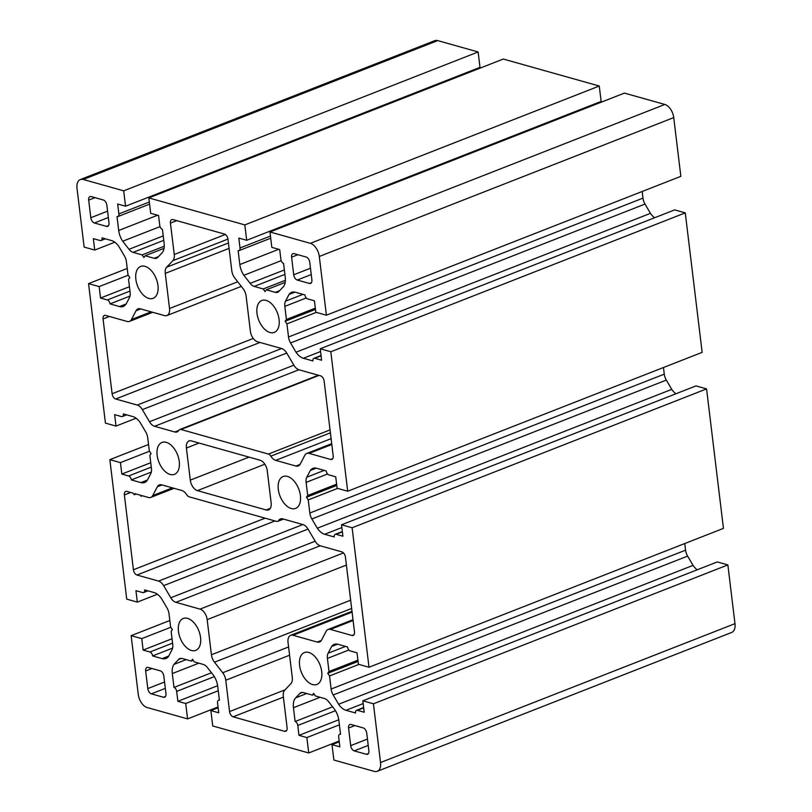 <?xml version="1.0" encoding="UTF-8"?>
<svg xmlns="http://www.w3.org/2000/svg" width="812" height="812" viewBox="0 0 812 812"><rect width="100%" height="100%" fill="white"/><g stroke="black" fill="none" stroke-linecap="round" stroke-linejoin="round"><path stroke-width="1.22" d="M321.704 671.595A17.123 10.018 68.6 0 1 316.893 684.435A17.123 10.018 68.6 0 1 299.587 665.383A17.123 10.018 68.6 0 1 304.398 652.543A17.123 10.018 68.6 0 1 321.704 671.595M200.564 637.532A17.123 10.018 68.6 0 1 195.753 650.371A17.123 10.018 68.6 0 1 178.457 631.32A17.123 10.018 68.6 0 1 183.258 618.48A17.123 10.018 68.6 0 1 200.564 637.532M300.399 495.574A17.123 10.018 68.6 0 1 295.588 508.413A17.123 10.018 68.6 0 1 278.293 489.362A17.123 10.018 68.6 0 1 283.094 476.522A17.123 10.018 68.6 0 1 300.399 495.574M179.259 461.51A17.123 10.018 68.6 0 1 174.458 474.35A17.123 10.018 68.6 0 1 157.152 455.299A17.123 10.018 68.6 0 1 161.964 442.459A17.123 10.018 68.6 0 1 179.259 461.51M279.095 319.552A17.123 10.018 68.6 0 1 274.294 332.392A17.123 10.018 68.6 0 1 256.988 313.341A17.123 10.018 68.6 0 1 261.799 300.501A17.123 10.018 68.6 0 1 279.095 319.552M157.964 285.489A17.123 10.018 68.6 0 1 153.153 298.329A17.123 10.018 68.6 0 1 135.858 279.277A17.123 10.018 68.6 0 1 140.659 266.438A17.123 10.018 68.6 0 1 157.964 285.489M109.853 459.643L120.44 462.617L121.83 474.056L128.641 475.974A3.522 2.06 68.6 0 1 131.311 479.912L140.872 482.602A15.012 8.78 -111.4 0 0 144.648 482.501A15.012 8.78 -111.4 0 0 147.226 480.399L150.748 473.67A9.389 5.491 -111.4 0 0 151.438 468.483L149.855 455.37L151.093 453.593L149.317 450.964L147.733 437.851A9.389 5.491 -111.4 0 0 145.693 431.903L140.232 422.646A15.012 8.78 -111.4 0 0 132.884 416.586L123.322 413.907A3.522 2.06 68.6 0 1 122.338 416.546A3.522 2.06 68.6 0 1 121.455 416.566L114.634 414.648L116.025 426.087L105.428 423.103L88.549 283.621L99.145 286.595L100.526 298.034L107.336 299.953A3.522 2.06 68.6 0 1 110.016 303.891L119.506 306.56A15.012 8.78 -111.4 0 0 123.282 306.459A15.012 8.78 -111.4 0 0 126.388 303.495L129.443 297.649A9.389 5.491 -111.4 0 0 130.133 292.472L128.55 279.348L129.798 277.572L128.012 274.943L126.428 261.829A9.389 5.491 -111.4 0 0 124.388 255.881L118.938 246.625A15.012 8.78 -111.4 0 0 111.579 240.575L102.028 237.886A3.522 2.06 68.6 0 1 101.033 240.525A3.522 2.06 68.6 0 1 100.15 240.545L93.339 238.626L94.72 250.066L84.133 247.081L77.018 188.343A11.733 6.861 68.6 0 1 80.317 179.553A11.733 6.861 68.6 0 1 83.26 179.472L123.688 190.84L125.545 206.228L117.679 204.015L118.877 213.921A3.522 2.06 68.6 0 1 117.892 216.56A3.522 2.06 68.6 0 1 117.009 216.581L118.684 230.476A15.012 8.78 -111.4 0 0 122.724 241.225L129.017 249.294A9.389 5.491 -111.4 0 0 133.087 252.359L142.12 254.897L143.897 257.526L145.145 255.75L154.178 258.287A9.389 5.491 -111.4 0 0 156.533 258.226A9.389 5.491 -111.4 0 0 157.761 257.384L162.481 252.4A15.012 8.78 -111.4 0 0 164.115 243.245L162.43 229.36A3.522 2.06 68.6 0 1 159.761 225.421L158.563 215.515L150.697 213.302L148.829 197.915L244.818 224.904L246.686 240.291L238.819 238.078L240.017 247.985A3.522 2.06 68.6 0 1 239.022 250.624A3.522 2.06 68.6 0 1 238.139 250.644L239.824 264.539A15.012 8.78 -111.4 0 0 243.864 275.288L250.157 283.358A9.389 5.491 -111.4 0 0 254.227 286.423L263.25 288.96L265.037 291.589L266.285 289.813L275.309 292.35A9.389 5.491 -111.4 0 0 277.674 292.29A9.389 5.491 -111.4 0 0 278.902 291.447L283.611 286.463A15.012 8.78 -111.4 0 0 285.245 277.308L283.571 263.423A3.522 2.06 68.6 0 1 280.901 259.475L279.693 249.578L271.827 247.366L269.97 231.978L310.387 243.336A11.733 6.861 68.6 0 1 319.289 256.47L326.404 315.208L315.807 312.234L314.427 300.795L307.616 298.877A3.522 2.06 68.6 0 1 304.936 294.939L295.385 292.259A15.012 8.78 -111.4 0 0 291.609 292.35A15.012 8.78 -111.4 0 0 289.031 294.452L285.509 301.181A9.389 5.491 -111.4 0 0 284.819 306.368L286.403 319.481L285.154 321.258L286.93 323.887L288.524 337A9.389 5.491 -111.4 0 0 290.564 342.948L296.015 352.215A15.012 8.78 -111.4 0 0 303.373 358.265L312.924 360.954A3.522 2.06 68.6 0 1 313.919 358.315A3.522 2.06 68.6 0 1 314.802 358.285L321.613 360.203L320.232 348.764L330.819 351.748L347.698 491.23L337.112 488.256L335.721 476.817L328.911 474.898A3.522 2.06 68.6 0 1 326.241 470.96L316.68 468.27A15.012 8.78 -111.4 0 0 312.904 468.372A15.012 8.78 -111.4 0 0 310.326 470.473L306.804 477.202A9.389 5.491 -111.4 0 0 306.114 482.389L307.707 495.503L306.459 497.279L308.235 499.908L309.829 513.022A9.389 5.491 -111.4 0 0 311.859 518.969L317.319 528.226A15.012 8.78 -111.4 0 0 324.668 534.286L334.229 536.965A3.522 2.06 68.6 0 1 335.214 534.337A3.522 2.06 68.6 0 1 336.097 534.306L342.918 536.224L341.527 524.785L352.124 527.77L369.003 667.251L358.407 664.277L357.026 652.838L350.216 650.919A3.522 2.06 68.6 0 1 347.546 646.981L337.985 644.292A15.012 8.78 -111.4 0 0 334.209 644.393A15.012 8.78 -111.4 0 0 331.631 646.494L328.109 653.224A9.389 5.491 -111.4 0 0 327.419 658.41L329.002 671.524L327.754 673.3L329.54 675.929L331.123 689.043A9.389 5.491 -111.4 0 0 333.164 694.991L338.624 704.248A15.012 8.78 -111.4 0 0 345.973 710.297L355.534 712.987A3.522 2.06 68.6 0 1 356.519 710.348A3.522 2.06 68.6 0 1 357.402 710.327L364.212 712.246L362.832 700.807L373.429 703.791L380.534 762.529A11.733 6.861 68.6 0 1 377.245 771.319A11.733 6.861 68.6 0 1 374.291 771.4L333.864 760.032L332.007 744.645L339.873 746.857L338.675 736.951A3.522 2.06 68.6 0 1 339.67 734.312A3.522 2.06 68.6 0 1 340.553 734.292L338.878 720.498A15.012 8.78 -111.4 0 0 333.996 708.582L328.535 701.578A9.389 5.491 -111.4 0 0 324.465 698.513L315.432 695.975L313.655 693.346L312.407 695.123L303.373 692.585A9.389 5.491 -111.4 0 0 301.019 692.646A9.389 5.491 -111.4 0 0 299.79 693.489L295.7 697.812A15.012 8.78 -111.4 0 0 293.457 707.719L295.121 721.513A3.522 2.06 68.6 0 1 297.791 725.461L298.989 735.357L306.865 737.57L308.722 752.957L212.734 725.969L210.866 710.581L218.743 712.794L217.545 702.887A3.522 2.06 68.6 0 1 218.529 700.248A3.522 2.06 68.6 0 1 219.413 700.228L217.728 686.343A15.012 8.78 -111.4 0 0 213.688 675.584L207.395 667.515A9.389 5.491 -111.4 0 0 203.325 664.449L194.301 661.912L192.515 659.283L191.267 661.059L182.243 658.522A9.389 5.491 -111.4 0 0 179.878 658.583A9.389 5.491 -111.4 0 0 178.65 659.425L173.941 664.409A15.012 8.78 -111.4 0 0 172.306 673.564L173.981 687.449A3.522 2.06 68.6 0 1 176.661 691.398L177.858 701.294L185.725 703.507L187.592 718.904L147.165 707.536A11.733 6.861 68.6 0 1 138.263 694.402L131.148 635.664L141.745 638.638L143.125 650.077L149.946 651.995A3.522 2.06 68.6 0 1 152.615 655.934L162.167 658.613A15.012 8.78 -111.4 0 0 165.942 658.522A15.012 8.78 -111.4 0 0 168.52 656.421L172.042 649.691A9.389 5.491 -111.4 0 0 172.743 644.505L171.149 631.391L172.398 629.615L170.621 626.986L169.028 613.872A9.389 5.491 -111.4 0 0 166.998 607.924L161.537 598.657A15.012 8.78 -111.4 0 0 154.189 592.608L144.627 589.918A3.522 2.06 68.6 0 1 143.633 592.557A3.522 2.06 68.6 0 1 142.75 592.587L135.939 590.669L137.319 602.108L126.733 599.124L109.853 459.643L148.535 444.489M149.499 451.239L120.44 462.617M150.738 462.728L121.83 474.056M151.316 472.076L131.311 479.912M136.091 418.221L116.025 426.087M127.23 268.467L88.549 283.621M128.194 275.217L99.145 286.595M129.443 286.707L100.526 298.034M130.011 296.055L110.016 303.891M114.796 242.199L94.72 250.066M80.317 179.553L434.755 40.681A11.733 6.861 68.6 0 1 437.709 40.6L478.136 51.968L123.688 190.84M478.136 51.968L479.993 67.355L125.545 206.228M472.736 70.208L472.828 70.969M160.045 226.609L122.724 241.225M164.247 246.229L142.12 254.897M164.044 248.35L145.145 255.75M244.818 224.904L599.266 86.031L503.278 59.043L148.829 197.915M599.266 86.031L601.134 101.419L246.686 240.291M593.876 104.261L593.968 105.032M281.175 260.672L243.864 275.288M285.388 280.292L263.25 288.96M285.174 282.403L266.285 289.813M326.404 315.208L680.852 176.336L673.737 117.598A11.733 6.861 68.6 0 0 664.835 104.464L624.408 93.096L269.97 231.978M294.929 292.137L289.031 294.452M315.32 308.154L286.403 319.481M315.462 309.382L285.154 321.258M316.315 312.376L286.93 323.887M642.17 191.49L642.972 198.128A9.389 5.491 -111.4 0 0 645.002 204.076L650.463 213.343L296.015 352.215M650.463 213.343A15.012 8.78 -111.4 0 0 654.604 217.758M330.819 351.748L685.267 212.876L674.681 209.892L320.232 348.764M685.267 212.876L702.147 352.357L347.698 491.23M316.223 468.159L310.326 470.473M336.615 484.175L307.707 495.503M336.767 485.403L306.459 497.279M337.619 488.398L308.235 499.908M663.465 367.511L664.267 374.149A9.389 5.491 -111.4 0 0 666.307 380.097L671.768 389.354L317.319 528.226M671.768 389.354A15.012 8.78 -111.4 0 0 675.909 393.779M352.124 527.77L706.572 388.897L695.975 385.913L341.527 524.785M706.572 388.897L723.451 528.379L369.003 667.251M337.528 644.18L331.631 646.494M357.919 660.197L329.002 671.524M358.062 661.425L327.754 673.3M358.914 664.419L329.54 675.929M684.77 543.532L685.572 550.171A9.389 5.491 -111.4 0 0 687.612 556.118L693.062 565.375L338.624 704.248M693.062 565.375A15.012 8.78 -111.4 0 0 697.203 569.801M373.429 703.791L727.867 564.919L717.28 561.934L362.832 700.807M727.867 564.919L734.982 623.657A11.733 6.861 68.6 0 1 731.683 632.447L377.245 771.319M339.264 741.792L332.007 744.645M314.345 694.361L312.407 695.123M332.626 706.826L295.121 721.513M338.777 719.767L298.989 735.357M339.406 724.822L306.865 737.57M339.172 741.031L308.722 752.957M218.123 707.739L210.866 710.581M193.205 660.298L191.267 661.059M186.151 659.618L173.941 664.409M211.485 672.762L173.981 687.449M217.646 685.704L177.858 701.294M218.266 690.758L185.725 703.507M218.032 706.968L187.592 718.904M169.83 620.51L131.148 635.664M170.804 627.26L141.745 638.638M172.042 638.75L143.125 650.077M172.611 648.098L152.615 655.934M157.396 594.242L137.319 602.108M278.638 520.553A9.389 5.491 68.6 0 1 280.434 518.959A9.389 5.491 68.6 0 1 282.789 518.888L302.977 524.572A9.389 5.491 68.6 0 1 308.063 529.13L315.208 541.249A9.389 5.491 -111.4 0 0 320.293 545.806L341.872 551.876A4.689 2.74 68.6 0 1 345.435 557.123L354.489 631.929A4.689 2.74 68.6 0 1 353.169 635.451A4.689 2.74 68.6 0 1 351.992 635.481L330.413 629.412A9.389 5.491 -111.4 0 0 328.058 629.473A9.389 5.491 -111.4 0 0 326.109 631.33L321.501 640.15A9.389 5.491 68.6 0 1 319.552 641.998A9.389 5.491 68.6 0 1 317.198 642.059L293.02 635.268A9.389 5.491 -111.4 0 0 290.666 635.329A9.389 5.491 -111.4 0 0 288.027 642.363L292.279 677.492A9.389 5.491 68.6 0 1 290.879 683.684L284.707 690.2A9.389 5.491 -111.4 0 0 283.307 696.391L287.103 727.755A4.689 2.74 68.6 0 1 285.783 731.267A4.689 2.74 68.6 0 1 284.606 731.307L233.125 716.823A4.689 2.74 68.6 0 1 229.563 711.576L225.766 680.212A9.389 5.491 -111.4 0 0 222.711 672.762L214.48 662.196A9.389 5.491 68.6 0 1 211.424 654.756L207.172 619.627A9.389 5.491 -111.4 0 0 200.046 609.122L175.879 602.321A9.389 5.491 68.6 0 1 170.794 597.764L163.648 585.645A9.389 5.491 -111.4 0 0 158.563 581.087L136.974 575.018A4.689 2.74 68.6 0 1 133.412 569.77L124.368 494.955A4.689 2.74 68.6 0 1 125.677 491.443A4.689 2.74 68.6 0 1 126.855 491.412L133.188 493.188L134.254 494.762L135.005 493.696L140.303 495.188L141.014 496.244L141.511 495.533L148.444 497.482A9.389 5.491 -111.4 0 0 150.799 497.421A9.389 5.491 -111.4 0 0 152.747 495.564L157.355 486.743A9.389 5.491 68.6 0 1 159.294 484.896A9.389 5.491 68.6 0 1 161.659 484.835L181.847 490.509A9.389 5.491 68.6 0 1 186.709 494.711A4.689 2.74 -111.4 0 0 189.145 496.812L276.557 521.385A4.689 2.74 -111.4 0 0 277.734 521.355A4.689 2.74 -111.4 0 0 278.638 520.553L282.84 518.909M142.273 495.746L141.014 496.244M136.152 494.021L134.254 494.762M270.843 456.161A4.689 2.74 -111.4 0 0 268.407 454.06L180.995 429.487A4.689 2.74 -111.4 0 0 179.817 429.518A4.689 2.74 -111.4 0 0 178.924 430.319A9.389 5.491 68.6 0 1 177.117 431.913A9.389 5.491 68.6 0 1 174.763 431.984L154.574 426.3A9.389 5.491 68.6 0 1 149.489 421.743L142.344 409.624A9.389 5.491 -111.4 0 0 137.258 405.066L115.68 398.996A4.689 2.74 68.6 0 1 112.117 393.749L103.063 318.943A4.689 2.74 68.6 0 1 104.383 315.421A4.689 2.74 68.6 0 1 105.56 315.391L127.139 321.461A9.389 5.491 -111.4 0 0 129.504 321.4A9.389 5.491 -111.4 0 0 131.442 319.542L136.051 310.732A9.389 5.491 68.6 0 1 137.999 308.875A9.389 5.491 68.6 0 1 140.354 308.814L164.531 315.604A9.389 5.491 -111.4 0 0 166.886 315.543A9.389 5.491 -111.4 0 0 169.525 308.509L165.272 273.38A9.389 5.491 68.6 0 1 166.673 267.189L172.844 260.672A9.389 5.491 -111.4 0 0 174.245 254.481L170.449 223.117A4.689 2.74 68.6 0 1 171.768 219.605A4.689 2.74 68.6 0 1 172.946 219.575L224.427 234.049A4.689 2.74 68.6 0 1 227.989 239.296L231.785 270.66A9.389 5.491 -111.4 0 0 234.841 278.11L243.082 288.676A9.389 5.491 68.6 0 1 246.127 296.116L250.38 331.245A9.389 5.491 -111.4 0 0 257.505 341.75L281.683 348.551A9.389 5.491 68.6 0 1 286.768 353.108L293.914 365.227A9.389 5.491 -111.4 0 0 298.989 369.785L320.578 375.854A4.689 2.74 68.6 0 1 324.14 381.102L333.194 455.918A4.689 2.74 68.6 0 1 331.875 459.43A4.689 2.74 68.6 0 1 330.697 459.46L309.108 453.39A9.389 5.491 -111.4 0 0 306.753 453.451A9.389 5.491 -111.4 0 0 304.815 455.309L300.196 464.129A9.389 5.491 68.6 0 1 298.258 465.976A9.389 5.491 68.6 0 1 295.893 466.047L275.715 460.363A9.389 5.491 68.6 0 1 270.843 456.161L330.393 432.826M186.405 448.011A9.389 5.491 68.6 0 1 189.034 440.967A9.389 5.491 68.6 0 1 191.399 440.906L260.144 460.242A9.389 5.491 68.6 0 1 267.26 470.747L271.147 502.872A9.389 5.491 68.6 0 1 268.518 509.906A9.389 5.491 68.6 0 1 266.153 509.966L197.417 490.631A9.389 5.491 68.6 0 1 190.292 480.125L186.405 448.011L199.031 443.058M368.871 750.745A4.689 2.74 68.6 0 1 367.552 754.267A4.689 2.74 68.6 0 1 366.374 754.297L354.255 750.887A4.689 2.74 68.6 0 1 350.703 745.639L348.571 728.039A4.689 2.74 68.6 0 1 349.881 724.517A4.689 2.74 68.6 0 1 351.068 724.487L363.177 727.897A4.689 2.74 68.6 0 1 366.74 733.145L368.871 750.745M291.589 257.181A4.689 2.74 68.6 0 1 292.909 253.669A4.689 2.74 68.6 0 1 294.086 253.638L306.195 257.039A4.689 2.74 68.6 0 1 309.758 262.296L311.889 279.896A4.689 2.74 68.6 0 1 310.57 283.408A4.689 2.74 68.6 0 1 309.392 283.439L297.283 280.038A4.689 2.74 68.6 0 1 293.721 274.781L291.589 257.181L297.902 254.704M108.981 222.833A4.689 2.74 68.6 0 1 107.671 226.355A4.689 2.74 68.6 0 1 106.494 226.386L94.375 222.985A4.689 2.74 68.6 0 1 90.812 217.728L88.681 200.128A4.689 2.74 68.6 0 1 90 196.605A4.689 2.74 68.6 0 1 91.177 196.575L103.297 199.985A4.689 2.74 68.6 0 1 106.859 205.233L108.981 222.833M160.279 670.834A4.689 2.74 68.6 0 1 163.831 676.091L165.963 693.692A4.689 2.74 68.6 0 1 164.643 697.203A4.689 2.74 68.6 0 1 163.466 697.244L151.357 693.834A4.689 2.74 68.6 0 1 147.794 688.586L145.663 670.976A4.689 2.74 68.6 0 1 146.982 667.464A4.689 2.74 68.6 0 1 148.16 667.434L160.279 670.834M151.265 467.103L128.641 475.974M147.419 480.034L140.872 482.602M129.971 291.082L107.336 299.953M126.114 303.972L119.506 306.56M437.709 40.6L83.26 179.472M149.327 201.995L118.877 213.921M157.569 215.241L118.684 230.476M163.222 235.896L129.017 249.294M163.76 240.342L133.087 252.359M158.523 256.582L154.178 258.287M270.457 236.059L240.017 247.985M278.709 249.304L239.824 264.539M284.362 269.96L250.157 283.358M284.9 274.405L254.227 286.423M279.653 290.645L275.309 292.35M664.835 104.464L310.387 243.336M673.737 117.598L319.289 256.47M302.906 294.37L285.509 301.181M306.276 297.963L284.819 306.368M642.972 198.128L288.524 337M645.002 204.076L290.564 342.948M320.567 351.525L303.373 358.265M321.085 355.829L314.802 358.285M324.201 470.392L306.804 477.202M327.571 473.975L306.114 482.389M664.267 374.149L309.829 513.022M666.307 380.097L311.859 518.969M341.862 527.546L324.668 534.286M342.39 531.85L336.097 534.306M345.506 646.413L328.109 653.224M348.876 649.996L327.419 658.41M685.572 550.171L331.123 689.043M687.612 556.118L333.164 694.991M363.167 703.568L345.973 710.297M363.685 707.861L357.402 710.327M734.982 623.657L380.534 762.529M302.49 692.433L299.79 693.489M306.672 693.509L295.7 697.812M320.09 697.285L293.457 707.719M335.457 710.703L297.791 725.461M181.36 658.37L178.65 659.425M198.808 663.181L172.306 673.564M214.358 676.619L176.661 691.398M172.57 643.124L149.946 651.995M168.713 656.055L162.167 658.613M162.004 484.926L157.355 486.743M172.418 487.86L152.747 495.564M130.681 492.488L124.368 494.955M265.108 518.168L133.412 569.77M274.984 520.949L136.974 575.018M302.886 524.542L158.563 581.087M308.032 529.069L163.648 585.645M315.178 541.198L170.794 597.764M320.202 545.776L175.879 602.321M343.496 552.921L200.046 609.122M346.399 565.071L207.172 619.627M350.652 600.2L211.424 654.756M351.647 608.452L214.48 662.196M288.585 646.961L222.711 672.762M289.59 655.213L225.766 680.212M285.063 689.835L229.563 711.576M283.398 697.132L233.125 716.823M286.666 730.495L284.606 731.307M352.093 612.116L293.02 635.268M321.329 640.445L317.198 642.059M353.108 620.52L330.413 629.412M354.062 634.669L351.992 635.481M330.048 429.913L268.407 454.06M331.103 438.663L275.715 460.363M300.034 464.423L295.893 466.047M331.814 444.499L309.108 453.39M332.758 458.648L330.697 459.46M176.772 220.641L170.449 223.117M225.32 234.475L174.245 254.481M227.959 239.083L172.844 260.672M228.436 242.991L166.673 267.189M229.085 248.381L165.272 273.38M237.713 281.794L169.525 308.509M140.699 308.905L136.051 310.732M151.113 311.838L131.442 319.542M109.376 316.467L103.063 318.943M253.253 338.452L112.117 393.749M260.002 342.451L115.68 398.996M281.581 348.521L137.258 405.066M286.737 353.058L142.344 409.624M293.873 365.177L149.489 421.743M298.897 369.754L154.574 426.3M178.894 430.36L174.763 431.984M319.004 375.408L180.995 429.487M249.03 457.115L190.292 480.125M264.864 464.21L197.417 490.631M270.294 508.342L266.153 509.966M368.435 753.485L366.374 754.297M354.885 725.563L348.571 728.039M367.46 739.072L350.703 745.639M368.222 745.416L354.255 750.887M310.478 268.214L293.721 274.781M311.24 274.568L297.283 280.038M311.463 282.637L309.392 283.439M108.554 225.574L106.494 226.386M95.004 197.651L88.681 200.128M107.57 211.161L90.812 217.728M108.341 217.504L94.375 222.985M151.976 668.509L145.663 670.976M164.552 682.019L147.794 688.586M165.323 688.363L151.357 693.834M165.536 696.432L163.466 697.244M126.672 414.841L122.338 416.546M105.367 238.819L101.033 240.525M149.581 204.137L117.892 216.56M270.721 238.2L239.022 250.624M321.044 355.514L313.919 358.315M342.349 531.535L335.214 534.337M363.644 707.556L356.519 710.348M340.512 733.987L339.67 734.312M219.372 699.924L218.529 700.248M147.967 590.862L143.633 592.557M283.51 519.091L277.734 521.355M174.042 488.316L150.799 497.421M351.992 611.294L290.666 635.329M353.007 619.698L328.058 629.473M331.712 443.677L306.753 453.451M241.296 286.392L166.886 315.543M152.737 312.295L129.504 321.4M318.365 375.235L179.817 429.518"/></g></svg>
